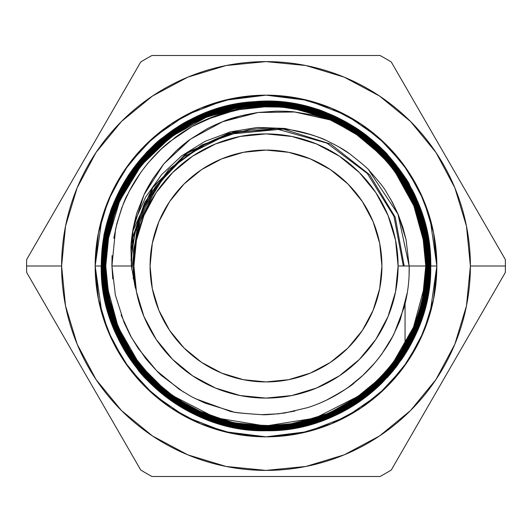 <?xml version="1.0" encoding="UTF-8"?>
<svg xmlns="http://www.w3.org/2000/svg" width="532" height="532" viewBox="0 0 532 532"><rect width="100%" height="100%" fill="white"/><g stroke="black" fill="none" stroke-linecap="round" stroke-linejoin="round"><path stroke-width="0.8" d="M381.923 266A115.923 115.923 0 0 1 266 381.923A115.923 115.923 0 0 1 150.077 266L152.305 243.383L158.902 221.638L169.608 201.595L184.025 184.025L201.595 169.608L221.638 158.902L243.383 152.305L266 150.077L288.617 152.305L310.362 158.902L330.405 169.608L347.975 184.025L362.392 201.595L373.098 221.638L379.695 243.383L381.923 266L379.695 288.617L373.098 310.362L362.392 330.405L347.975 347.975L330.405 362.392L310.362 373.098L288.617 379.695L266 381.923L243.383 379.695L221.638 373.098L201.595 362.392L184.025 347.975L169.608 330.405L158.902 310.362L152.305 288.617L150.077 266A115.923 115.923 0 0 1 266 150.077A115.923 115.923 0 0 1 381.923 266A115.923 115.923 0 0 1 266 381.923A115.923 115.923 0 0 1 150.077 266A115.923 115.923 0 0 1 266 150.077A115.923 115.923 0 0 1 381.923 266M396.44 165.386L410.199 186.34C415.951 197.359 419.721 205.784 421.497 211.61C427.635 229.219 430.714 247.353 430.734 266L436.839 266L430.002 313.833L419.562 340.859L402.671 368.503L378.332 394.711L346.392 416.742L308.055 431.578L266 436.839L223.945 431.578L185.608 416.742L153.668 394.711L129.329 368.503L112.438 340.859L101.998 313.833L95.162 266L101.266 266L103.906 236.6C103.321 236.075 105.935 226.592 111.753 208.152C113.216 203.769 116.262 197.053 120.904 187.995L132.721 169.176C146.18 152.352 156.361 141.698 163.277 137.216L191.094 119.281A164.734 164.734 0 0 1 253.977 101.705L281.115 101.958L307.848 106.666C325.444 111.308 341.837 118.649 357.012 128.691C359.346 129.974 364.719 134.031 373.138 140.86L387.715 154.985C399.293 168.518 407.086 179.523 411.096 187.989C415.465 194.805 420.347 207.407 425.753 225.794L430.734 266C430.727 251.935 428.958 238.09 425.42 224.477L418.804 204.448C418.81 203.603 415.785 197.286 409.733 185.508C409.746 182.988 401.401 171.743 384.709 151.78C382.495 149.186 377.341 144.471 369.255 137.642L352.058 125.532C332.892 115.098 320.144 109.373 313.813 108.355C305.794 105.25 291.988 102.929 272.384 101.386L256.284 101.552M69.453 185.442L26.686 259.51A239.4 239.4 0 0 0 26.6 266L61.606 266A204.394 204.394 0 0 1 266 61.606A204.394 204.394 0 0 1 470.394 266L505.4 266A239.4 239.4 0 0 0 505.314 259.51L391.279 61.998A239.4 239.4 0 0 0 380.034 55.501L151.966 55.501A239.4 239.4 0 0 0 140.721 61.998L97.961 136.066M209.063 55.501L151.966 55.501A239.4 239.4 0 0 0 140.721 61.998L26.686 259.51A239.4 239.4 0 0 0 26.686 272.49L55.195 321.873L26.686 272.49A239.4 239.4 0 0 1 26.6 266L61.606 266A204.394 204.394 0 0 0 266 470.394A204.394 204.394 0 0 0 470.394 266L466.471 226.127L454.84 187.783L435.947 152.445L410.531 121.469L379.555 96.053L344.217 77.16L305.873 65.529L266 61.606L226.127 65.529L187.783 77.16L152.445 96.053L121.469 121.469L96.053 152.445L77.16 187.783L65.529 226.127L61.606 266L65.529 305.873L77.16 344.217L96.053 379.555L121.469 410.531L152.445 435.947L187.783 454.84L226.127 466.471L266 470.394L305.873 466.471L344.217 454.84L379.555 435.947L410.531 410.531L435.947 379.555L454.84 344.217L466.471 305.873L470.394 266L505.4 266A239.4 239.4 0 0 0 505.314 259.51L462.547 185.442M134.124 278.974L133.472 266L133.871 255.626L133.499 268.52L134.064 278.329L135.361 288.125L133.472 266L134.124 278.974L133.472 266L133.904 266A132.096 132.096 0 0 1 266 133.904A132.096 132.096 0 0 1 398.096 266L409.168 266L406.096 239.786L398.262 214.635L392.609 202.679L385.913 191.374C384.536 188.454 379.037 181.578 369.414 170.765C368.776 169.296 362.119 163.597 349.451 153.668C345.055 150.23 337.414 145.854 326.508 140.554C322.997 138.526 314.711 135.693 301.657 132.049C295.147 130.293 286.422 129.063 275.483 128.372C269.95 127.84 261.199 128.298 249.235 129.735L223.62 136.119C217.448 138.081 209.488 141.805 199.746 147.284L178.506 162.832C173.233 167.294 167.267 173.778 160.617 182.277L146.932 204.714C143.793 210.785 140.767 219.064 137.855 229.551L133.871 255.626L133.472 266L135.361 288.125L131.404 266L111.926 266L115.358 295.021L124.156 322.698L130.546 335.892L138.14 348.354L156.667 370.764L179.224 389.271L191.68 396.772L204.906 403.083L232.703 411.642C232.697 412.4 242.386 413.411 261.771 414.661C264.264 415.027 271.992 414.461 284.953 412.958L307.735 407.605C322.725 402.777 336.557 395.781 349.211 386.604L362.738 375.499L374.801 362.904C383.572 352.144 389.996 342.409 394.072 333.69L404.074 307.536C407.805 293.89 409.5 280.045 409.168 266L409.088 275.436M390.495 198.842L398.262 214.635L402.777 227.078L406.096 239.786L409.168 266L398.096 266L395.555 240.231L388.041 215.447L375.831 192.611L359.406 172.594L339.389 156.169L316.553 143.959L291.769 136.445L266 133.904L240.231 136.445L215.447 143.959L192.611 156.169L172.594 172.594L156.169 192.611L143.959 215.447L136.445 240.231L133.904 266L133.472 266L133.904 266L136.445 291.769L143.959 316.553L156.169 339.389L172.594 359.406L192.611 375.831L215.447 388.041L240.231 395.555L266 398.096L291.769 395.555L316.553 388.041L339.389 375.831L359.406 359.406L375.831 339.389L388.041 316.553L395.555 291.769L398.096 266A132.096 132.096 0 0 1 266 398.096A132.096 132.096 0 0 1 133.904 266A132.096 132.096 0 0 1 266 133.904A132.096 132.096 0 0 1 398.096 266L409.168 266L397.983 214.163L368.676 170.007M405.052 353.374L405.052 354.332A164.734 164.734 0 0 1 401.281 360.011A164.734 164.734 0 0 0 405.052 354.332C413.564 340.819 419.941 326.708 424.184 311.991C428.559 296.869 430.74 281.534 430.734 266L429.244 243.882C428.785 239.24 427.316 232.058 424.842 222.336C420.972 209.907 418.544 202.945 417.567 201.455L407.572 181.764C406.042 178.001 399.479 169.143 387.901 155.191C387.509 153.588 379.323 146.227 363.336 133.1C358.202 129.017 349.923 124.009 338.505 118.077C332.66 114.939 323.682 111.474 311.566 107.69L283.044 102.151C271.5 101.12 261.81 100.974 253.977 101.705C241.555 102.836 231.387 104.558 223.48 106.872C208.391 111.514 198.808 115.065 194.732 117.532C181.957 124.142 173.159 129.442 168.325 133.439C153.07 146.027 145.435 152.844 145.429 153.901C133.778 167.7 127.534 175.839 126.689 178.313L119.141 191.68L112.824 205.798L104.332 235.304L102.184 250.532L101.472 266C101.14 266.592 101.592 273.574 102.829 286.947L106.852 307.602L113.516 327.652C113.722 328.962 116.754 335.26 122.619 346.545C127.022 354.631 133.053 363.283 140.721 372.506C146.047 379.057 153.582 386.352 163.317 394.398C170.333 400.41 180.727 406.953 194.513 414.016L211.483 421.051L229.285 426.192L265.754 430.315L284.248 429.277L302.369 426.205L328.683 417.826L341.271 411.981L353.235 405.151C357.95 402.538 365.304 397.005 375.299 388.546C380.028 384.656 386.352 377.966 394.285 368.47L409.627 345.507C415.432 334.375 419.196 325.963 420.905 320.277C424.935 307.622 427.229 298.705 427.788 293.538L430.149 266L426.963 233.96L423.046 218.386L417.647 203.297L402.438 174.882L392.889 162.021L382.102 150.11L357.218 129.688L343.466 121.449L328.862 114.54L298.153 105.223L282.246 102.862L266.093 102.071L236.92 104.691C236.308 104.119 226.832 106.739 208.491 112.538C204.108 114.008 197.439 117.04 188.488 121.629L169.761 133.399C152.923 146.905 142.337 157.026 138.007 163.77L122.659 186.759C116.92 197.778 113.183 206.137 111.454 211.849C105.349 229.385 102.29 247.433 102.284 266L104.937 236.833C104.325 236.381 106.932 226.905 112.757 208.411C114.18 204.108 117.206 197.439 121.828 188.408L133.585 169.668C146.819 153.09 156.933 142.503 163.929 137.908L186.898 122.56C197.791 116.86 206.15 113.117 211.975 111.334C229.498 105.223 247.54 102.151 266.106 102.124L284.547 103.161L302.608 106.234L337.308 118.383L360.955 132.328L371.868 140.78L382.076 150.164L402.398 174.922L410.711 188.78L417.593 203.324L426.917 234.007L429.297 249.993L430.095 266L427.469 295.373C428.08 295.799 425.474 305.248 419.655 323.729C418.232 328.038 415.186 334.754 410.518 343.872L398.734 362.625C385.554 379.17 375.379 389.796 368.224 394.518L345.328 409.813C334.375 415.545 325.943 419.316 320.031 421.125C302.455 427.236 284.361 430.302 265.754 430.315L247.407 429.271L229.285 426.192L194.513 414.016L178.426 405.118L163.317 394.398L137.369 368.443L121.974 345.401C116.269 334.482 112.518 326.103 110.729 320.264C104.598 302.701 101.512 284.613 101.472 266L104.332 235.304L112.824 205.798L119.141 191.68L126.689 178.313C127.48 175.912 133.725 167.773 145.429 153.901C145.376 152.91 153.003 146.087 168.325 133.439C173.106 129.476 181.911 124.169 194.732 117.532C198.768 115.085 208.351 111.534 223.48 106.872C231.34 104.565 241.508 102.842 253.977 101.705A164.734 164.734 0 0 1 290.598 103.108A164.734 164.734 0 0 0 191.101 119.274L178.306 126.543C173.731 129.057 166.356 134.616 156.175 143.214C151.554 147.005 145.223 153.708 137.176 163.317L121.795 186.36C116.023 197.412 112.259 205.824 110.503 211.61C104.472 228.627 101.393 246.755 101.266 266L95.162 266L101.998 218.167L112.438 191.141L129.329 163.497L153.668 137.289L185.608 115.258L223.945 100.422L266 95.162L308.055 100.422L346.392 115.258L378.332 137.289L402.671 163.497L419.562 191.141L430.002 218.167L436.839 266A170.838 170.838 0 0 1 266 436.839A170.838 170.838 0 0 1 95.162 266L98.447 232.67L108.169 200.624L123.956 171.085L145.196 145.196L171.085 123.956L200.624 108.169L232.67 98.447L266 95.162L299.33 98.447L331.376 108.169L360.915 123.956L386.804 145.196L408.044 171.085L423.831 200.624L433.553 232.67L436.839 266L433.553 299.33L423.831 331.376L408.044 360.915L386.804 386.804L360.915 408.044L331.376 423.831L299.33 433.553L266 436.839L232.67 433.553L200.624 423.831L171.085 408.044L145.196 386.804L123.956 360.915L108.169 331.376L98.447 299.33L95.162 266L101.266 266A164.734 164.734 0 0 1 191.101 119.274C181.399 123.59 169.096 132.189 154.194 145.07C169.023 132.242 181.326 123.643 191.101 119.274L210.426 110.922L201.309 114.5M227.736 105.768L221.465 107.398M410.199 186.34A164.734 164.734 0 0 1 411.096 187.989A164.734 164.734 0 0 0 409.733 185.508C415.153 195.889 418.179 202.207 418.804 204.448L425.42 224.477A164.734 164.734 0 0 0 420.493 208.81A164.734 164.734 0 0 1 425.42 224.477L429.304 244.348M407.692 181.971A164.734 164.734 0 0 0 405.364 178.16M396.28 165.179A164.734 164.734 0 0 0 384.709 151.78L398.348 167.906C401.221 171.55 405.018 177.415 409.733 185.508M376.576 143.886A164.734 164.734 0 0 0 365.604 134.782A164.734 164.734 0 0 1 376.576 143.886M357.012 128.691A164.734 164.734 0 0 0 336.849 117.273A164.734 164.734 0 0 1 357.012 128.691M251.417 101.911C260.268 101.253 267.257 101.073 272.384 101.386C291.902 102.915 305.714 105.236 313.813 108.355A164.734 164.734 0 0 0 303.127 105.502A164.734 164.734 0 0 1 313.813 108.355C322.997 111.334 329.534 113.775 333.424 115.69L352.058 125.532C355.994 127.766 361.727 131.803 369.255 137.642C377.328 144.458 382.481 149.173 384.709 151.78A164.734 164.734 0 0 1 394.824 163.324L395.901 164.687M341.624 119.647L353.7 126.55C358.229 129.03 365.604 134.583 375.805 143.201C380.42 146.978 386.757 153.688 394.824 163.324M329.102 113.828L335.007 116.415M335.313 116.555L341.231 119.441M266.685 101.266L267.077 101.266M267.204 101.266L280.949 101.945M283.011 102.144L290.312 103.068M290.898 103.155L295.094 103.853M256.65 101.526L266.06 101.266L247.387 102.317M233.395 104.525L238.921 103.501M240.896 109.02L268.607 106.433A159.587 159.587 0 0 1 330.492 120.026C350.847 130.593 361.414 136.797 362.192 138.619C377.042 149.844 389.564 163.244 399.765 178.825L410.97 199.041C412.307 201.182 415.02 208.345 419.09 220.521C423.499 235.357 425.72 250.519 425.746 266L422.76 235.111L419.023 220.108L413.869 205.552L399.352 178.1L390.235 165.645L379.921 154.087L356.127 134.204L342.967 126.124L328.962 119.301L299.503 109.944L284.208 107.444L268.607 106.433C268.327 105.941 260.062 106.633 243.809 108.515L219.683 114.42C203.743 119.7 189.06 127.268 175.613 137.136L161.189 149.126L148.395 162.626C139.524 173.472 132.714 183.886 127.966 193.861C124.82 198.589 120.698 210.28 115.59 228.94L111.926 266L112.046 255.606M212.94 417.015L196.361 410.139C185.07 404.313 177.369 399.765 173.246 396.5L152.644 379.097L142.144 367.506L132.774 354.877L117.971 327.207L112.691 312.457L108.847 297.135L105.768 266L108.395 237.272C107.797 236.873 110.337 227.663 116.009 209.641C117.392 205.452 120.378 198.875 124.967 189.911L136.411 171.703C149.312 155.517 159.241 145.13 166.203 140.548L188.567 125.612C199.254 120.019 207.48 116.342 213.239 114.58C230.389 108.608 248.045 105.615 266.213 105.602L284.095 106.613L301.897 109.639L335.725 121.482L351.526 130.214L366.196 140.628L391.585 166.017L406.548 188.408C412.167 199.141 415.844 207.354 417.58 213.039C423.565 230.183 426.578 247.839 426.617 266L423.565 234.718L419.741 219.47L414.401 204.561L399.612 176.91L390.195 164.222L379.602 152.531L355.349 132.628L341.777 124.488L327.579 117.778L297.468 108.634L281.88 106.32L266.226 105.549L237.498 108.122C236.807 107.597 227.59 110.137 209.854 115.743C205.498 117.2 198.928 120.185 190.13 124.701L171.883 136.159C155.271 149.479 144.884 159.414 140.714 165.951L125.785 188.301C120.092 199.214 116.408 207.447 114.732 213.006C108.761 230.17 105.775 247.832 105.768 266L108.847 297.135L112.691 312.457L117.971 327.207L132.774 354.877L142.144 367.506L152.644 379.097L176.95 399.053L190.383 407.1L204.534 413.796L234.625 422.94L250.093 425.241L265.794 426.019L294.402 423.452C295.047 423.991 304.264 421.45 322.06 415.825C326.369 414.381 332.912 411.409 341.677 406.913L359.851 395.495C376.437 382.189 386.797 372.287 390.927 365.797L405.903 343.366C411.515 332.593 415.166 324.427 416.855 318.861C422.814 301.744 425.793 284.121 425.799 266C426.125 266.532 425.693 273.328 424.509 286.396M212.753 417.873L196.055 410.957C184.624 405.065 176.863 400.483 172.754 397.218L152.092 379.775L141.452 368.044L132.082 355.416L117.173 327.552L111.86 312.723L108.029 297.468L104.897 266L107.511 237.272C106.912 236.833 109.472 227.516 115.198 209.335C116.601 205.099 119.58 198.536 124.129 189.638L135.72 171.171C148.681 154.918 158.649 144.498 165.612 139.909L188.148 124.847C198.888 119.228 207.141 115.537 212.906 113.775C230.15 107.763 247.912 104.751 266.18 104.731L284.268 105.755L302.023 108.774L336.184 120.737L359.459 134.47L370.252 142.835L380.24 152.019L400.257 176.411L408.436 190.057L415.179 204.321L424.376 234.605L426.704 250.259L427.542 266L424.423 234.572L420.553 219.151L415.233 204.301L400.29 176.365L390.867 163.663L380.28 151.979L355.762 131.856L342.236 123.75L327.945 116.987L297.627 107.783L282.027 105.462L266.153 104.678L237.372 107.265C236.753 106.706 227.443 109.279 209.435 114.972C205.113 116.422 198.536 119.407 189.705 123.936L171.357 135.46C154.679 148.847 144.239 158.822 140.056 165.392L124.94 188.022C119.294 198.862 115.617 207.088 113.915 212.707C107.91 229.964 104.904 247.732 104.897 266L108.029 297.468L111.86 312.723L117.173 327.552L132.082 355.416L141.452 368.044L152.092 379.775L176.451 399.765L189.977 407.871L204.335 414.661L234.419 423.785L250.1 426.112L265.887 426.89L294.535 424.31C295.16 424.862 304.45 422.302 322.405 416.623C326.728 415.173 333.271 412.2 342.043 407.705L360.45 396.134C376.975 382.887 387.369 372.945 391.625 366.315L406.641 343.825C412.307 332.959 415.984 324.733 417.68 319.14C423.665 301.93 426.664 284.214 426.671 266C427.003 266.452 426.564 273.315 425.361 286.595M212.328 418.644L195.643 411.721C184.165 405.803 176.338 401.188 172.168 397.87L151.447 380.36L140.794 368.609L131.291 355.788L116.382 327.912L111.008 312.902L107.145 297.488L104.026 266L106.666 237.039C106.054 236.64 108.634 227.297 114.393 209.003C115.79 204.767 118.796 198.15 123.411 189.139L134.968 170.725C148.095 154.273 158.117 143.78 165.053 139.244L187.776 124.062C198.522 118.437 206.795 114.739 212.581 112.964C229.917 106.919 247.766 103.886 266.126 103.86L284.288 104.884L302.276 107.943L336.477 119.913L359.978 133.771L370.718 142.091L380.779 151.327L400.962 175.899L409.128 189.505L415.977 203.962L425.201 234.286L427.555 250.06L428.413 266L425.254 234.286L421.391 218.918L416.024 203.929L401.015 175.879L391.559 163.131L380.806 151.281L356.294 131.165L342.621 122.972L328.178 116.142L297.847 106.939L282.013 104.585L266.146 103.806L237.225 106.407C236.567 105.855 227.217 108.435 209.176 114.141C204.8 115.604 198.19 118.609 189.352 123.138L170.805 134.789C154.107 148.175 143.627 158.204 139.351 164.873L124.242 187.497C118.503 198.496 114.786 206.802 113.09 212.434C107.052 229.784 104.033 247.639 104.026 266L107.145 297.488L111.008 312.902L116.382 327.912L131.291 355.788L140.794 368.609L151.447 380.36L175.932 400.463L189.592 408.649L203.882 415.412L234.286 424.642L249.96 426.977L265.747 427.755L294.728 425.161C295.433 425.693 304.723 423.133 322.592 417.48C326.987 416.017 333.624 413.005 342.502 408.45L360.869 396.912C377.64 383.452 388.114 373.437 392.297 366.867L407.366 344.317C413.098 333.331 416.809 325.032 418.498 319.433C424.516 302.129 427.535 284.314 427.542 266C427.874 266.452 427.435 273.355 426.225 286.715M191.161 410.458L179.324 403.695C174.862 401.254 167.573 395.768 157.459 387.243C152.93 383.539 146.679 376.922 138.692 367.393L123.484 344.643C117.798 333.77 114.074 325.458 112.319 319.712C108.342 307.277 106.061 298.445 105.469 293.218L103.208 266C100.874 179.231 179.284 100.648 266.253 102.995C353.461 101.286 431.013 178.553 429.224 266L426.611 295.233C427.223 295.639 424.629 305.042 418.837 323.443C417.427 327.712 414.388 334.402 409.726 343.512L398.076 362.059C384.869 378.611 374.761 389.191 367.738 393.8L344.862 409.081C334.016 414.747 325.67 418.484 319.825 420.273C302.349 426.365 284.361 429.424 265.847 429.444L284.081 428.426L302.236 425.341L328.35 417.022L340.799 411.249L352.816 404.387C357.491 401.793 364.786 396.3 374.714 387.908C379.409 384.044 385.713 377.374 393.627 367.905L408.849 345.115C414.641 334.01 418.391 325.631 420.087 319.978C424.084 307.416 426.365 298.565 426.923 293.438L429.277 266L426.145 234.286L422.235 218.699L416.829 203.61L401.793 175.48L392.21 162.559L381.497 150.736L356.766 130.44L343.04 122.207L328.636 115.391L297.967 106.074L282.193 103.727L266.253 102.935L237.046 105.555C236.348 105.017 226.978 107.597 208.936 113.303C204.514 114.779 197.831 117.811 188.88 122.407L170.373 134.031C153.455 147.603 142.895 157.698 138.686 164.308L123.471 187.091C117.712 198.13 113.981 206.476 112.272 212.135C106.2 229.578 103.161 247.533 103.155 266L105.821 236.826C105.216 236.414 107.797 227.051 113.562 208.73C114.972 204.461 118.004 197.784 122.653 188.7L134.317 170.147C147.397 153.735 157.492 143.181 164.594 138.493L187.297 123.331C198.17 117.639 206.536 113.901 212.408 112.106C229.837 106.041 247.786 103.002 266.253 102.995L284.434 104.026L302.442 107.085L336.909 119.155L352.889 127.993L367.865 138.619L393.613 164.381L408.869 187.211C414.541 198.064 418.265 206.376 420.041 212.168L428.533 251.104M107.078 245.405C105.868 258.732 105.429 265.601 105.768 266L106.6 281.621L108.9 297.115L118.024 327.187L124.714 341.325L132.807 354.837L152.684 379.057L164.302 389.597L176.983 399L204.547 413.75L219.397 419.063L234.639 422.887L265.781 425.959L247.879 424.948L230.263 421.949L196.388 410.086L180.747 401.441L166.05 391.013L140.774 365.737L125.785 343.293C120.225 332.673 116.575 324.52 114.832 318.834C108.861 301.73 105.861 284.121 105.821 266C103.474 180.494 180.873 103.288 266.213 105.602C351.798 103.86 428.493 179.869 426.617 266L424.057 294.681C424.662 295.094 422.102 304.377 416.39 322.538C414.993 326.741 412.021 333.298 407.465 342.202L395.981 360.503C382.947 376.836 373.005 387.243 366.162 391.718L343.606 406.787C332.939 412.367 324.739 416.037 319.014 417.793C301.817 423.791 284.115 426.804 265.9 426.83L247.832 425.819L230.037 422.794L196.062 410.897L172.794 397.178L162.127 388.919L152.119 379.722L132.136 355.389L124.016 341.87L117.226 327.526L108.082 297.454L105.735 281.774L104.95 266L105.735 281.774L108.082 297.454L117.226 327.526L124.016 341.87L132.136 355.389L152.119 379.722L163.863 390.362L176.491 399.718L204.348 414.608L219.184 419.914L234.432 423.731L265.9 426.83L281.594 426.059L297.188 423.751L327.406 414.588L341.624 407.864L355.223 399.718L379.549 379.748L390.149 368.051L399.599 355.303L414.401 327.579L419.735 312.643L423.558 297.328L426.671 266L423.565 234.718L419.741 219.47L414.401 204.561L399.612 176.91L390.195 164.222L379.602 152.531L359.067 135.188C354.944 131.909 347.177 127.328 335.759 121.436L319.213 114.58M318.628 417.008C301.518 422.967 283.902 425.946 265.781 425.959L281.548 425.194L297.029 422.9L327.074 413.79L341.258 407.073L354.671 399.04L378.977 379.09L389.477 367.499L398.807 354.917L413.617 327.193L418.877 312.47L422.694 297.195L425.746 266L423.199 294.529C423.798 294.961 421.258 304.184 415.585 322.206C414.195 326.402 411.236 332.919 406.714 341.77L395.216 360.064C382.382 376.171 372.486 386.518 365.544 391.1L343.226 406.009C332.567 411.582 324.367 415.253 318.628 417.008M105.768 266L108.894 234.625L112.698 219.423L117.991 204.614L132.827 176.843L142.17 164.242L152.79 152.524L177.05 132.628L190.556 124.528L204.853 117.772L234.851 108.688L250.506 106.367L266.213 105.602L297.461 108.688L312.783 112.538L327.546 117.818L355.316 132.674L367.938 142.037L379.555 152.564L399.559 176.93L407.618 190.37L414.348 204.581L423.512 234.705L425.826 250.213L426.617 266L409.168 266L425.746 266L424.064 243.011C423.625 238.549 421.969 231.054 419.09 220.521C415.878 210.506 413.171 203.35 410.97 199.041L399.765 178.825C398.355 176.139 393.727 170.054 385.88 160.571L369.381 144.378C362.106 138.38 355.928 133.858 350.854 130.819L330.492 120.026C326.841 118.623 320.942 116.927 312.789 114.945L294.608 111.959C291.157 111.461 285.072 111.195 276.354 111.148L258.133 112.491L240.078 116.009L222.722 121.648C214.576 125.053 209.043 127.633 206.123 129.389L190.562 139.111C187.084 141.465 182.37 145.303 176.425 150.636L163.756 163.942L152.923 178.666L144.072 194.659L137.349 211.763C136.864 212.328 135.401 218.233 132.947 229.472L130.932 247.732L131.404 266L130.932 247.732C130.965 243.749 131.637 237.658 132.947 229.472C135.254 218.752 136.724 212.847 137.349 211.763L144.072 194.659C145.688 190.941 148.634 185.608 152.923 178.666L163.756 163.942L176.425 150.636L190.562 139.111L206.123 129.389C208.138 128.072 213.671 125.492 222.722 121.648C230.855 118.044 242.659 114.985 258.133 112.491L276.354 111.148C285.032 111.188 291.117 111.461 294.608 111.959L312.789 114.945C320.936 116.927 326.834 118.616 330.492 120.026A159.587 159.587 0 0 0 268.607 106.433A159.587 159.587 0 0 1 330.492 120.026C387.609 144.425 426.165 204.075 425.746 266L425.035 250.532L422.76 235.111L413.869 205.552L407.273 191.453L399.352 178.1M106.194 245.452C105.004 258.605 104.571 265.455 104.897 266L104.95 266C103.055 180.035 179.636 102.457 266.18 104.731C352.716 102.516 429.224 180.035 427.482 266L424.895 294.961C425.494 295.36 422.933 304.65 417.214 322.811C415.818 327.04 412.805 333.67 408.184 342.701L396.633 361.082C383.645 377.374 373.637 387.841 366.595 392.483L344.064 407.532C333.285 413.171 324.992 416.882 319.173 418.664C301.877 424.676 284.075 427.688 265.761 427.701L247.732 426.684L229.831 423.638L195.683 411.682L179.789 402.897L164.967 392.37L139.404 366.801L124.289 344.184C118.643 333.398 114.945 325.138 113.19 319.4L104.757 280.643M105.349 245.186C104.126 258.652 103.687 265.588 104.026 266L104.877 281.874L107.205 297.501L116.442 327.905L123.211 342.202L131.338 355.768L151.5 380.333L163.204 390.947L175.952 400.41L203.922 415.372L218.818 420.706L234.293 424.589L265.761 427.701L281.641 426.93L297.395 424.596L327.639 415.432L342.069 408.616L355.662 400.47L380.154 380.373L390.834 368.59L400.25 355.895L415.219 327.872L420.546 312.969L424.383 297.634L427.542 266L424.423 234.572L420.553 219.151L415.233 204.301L400.29 176.365L390.867 163.663L380.28 151.979L359.486 134.423C355.343 131.131 347.582 126.556 336.211 120.684L319.439 113.735M104.472 245.172C103.261 258.559 102.822 265.501 103.155 266L106.307 297.74L110.197 313.235L115.557 328.197L130.639 356.38L140.122 369.161L150.809 380.952L175.513 401.228L189.146 409.401L203.59 416.237L234.107 425.5L249.86 427.841L265.894 428.626L294.854 426.019C295.46 426.591 304.856 423.997 323.044 418.238C327.399 416.782 334.016 413.776 342.901 409.221L361.441 397.57C378.199 384.124 388.712 374.076 392.968 367.419L408.204 344.596C413.896 333.677 417.6 325.391 419.316 319.725C425.374 302.322 428.4 284.421 428.413 266C428.739 266.539 428.3 273.448 427.103 286.721M103.999 281.874L103.208 266L103.999 281.874L106.353 297.694L103.999 281.874M115.61 328.178L106.353 297.694L115.61 328.178L122.42 342.575L115.61 328.178M130.679 356.34L122.42 342.575L130.679 356.34L150.835 380.905L130.679 356.34M160.937 390.189L150.835 380.905L162.706 391.658L175.547 401.181L203.583 416.17L218.692 421.577L234.127 425.447L265.867 428.573L247.586 427.542L229.684 424.496L195.251 412.44L171.796 398.601L160.937 390.189M319.566 419.442C302.183 425.507 284.281 428.546 265.867 428.573L281.814 427.788L297.528 425.46L328.111 416.184L342.482 409.381L356.134 401.201L380.826 380.932L391.492 369.155L401.015 356.314L416.024 328.197L421.384 313.202L425.268 297.634L428.353 266L425.78 294.941C426.385 295.386 423.798 304.783 418.026 323.13C416.609 327.393 413.61 334.01 409.028 342.974L397.344 361.58C384.25 377.999 374.215 388.5 367.233 393.088L344.477 408.297C333.664 413.956 325.358 417.673 319.566 419.442M211.836 420.313L194.945 413.317C183.294 407.312 175.374 402.638 171.198 399.313L150.27 381.644L139.437 369.7L129.888 356.826L114.786 328.603L109.353 313.448L105.462 297.947L102.284 266L105.462 297.947L109.353 313.448L114.786 328.603L129.888 356.826L139.437 369.7L150.27 381.644L174.968 401.906L188.793 410.199L203.304 417.055L233.907 426.345L249.854 428.712L265.82 429.497L295.034 426.87C295.712 427.422 305.115 424.829 323.25 419.096C327.672 417.613 334.349 414.581 343.28 409.999L361.94 398.282C378.804 384.756 389.384 374.641 393.673 367.938L408.889 345.162C414.681 334.056 418.431 325.664 420.14 319.998C426.225 302.509 429.271 284.507 429.277 266L427.542 266L428.353 266L427.555 250.06L425.201 234.286L415.977 203.962L409.128 189.505L400.962 175.899L380.779 151.327L368.975 140.641L356.247 131.205L328.151 116.189L313.215 110.849L297.834 106.992L266.126 103.86L250.306 104.638L234.546 106.972L204.122 116.195L189.778 122.972L176.052 131.198L151.554 151.307L140.84 163.125L131.338 175.946L116.402 203.896L111.022 218.965L107.171 234.366L104.079 266C102.051 178.885 179.59 102.084 266.126 103.86C352.716 101.399 430.441 179.71 428.353 266L426.085 238.742C425.494 233.568 423.226 224.803 419.276 212.448C417.534 206.729 413.81 198.403 408.091 187.483L392.988 164.9C385.002 155.364 378.731 148.741 374.189 145.03C364.187 136.591 356.952 131.151 352.483 128.697L340.586 121.901M103.607 245.086C102.39 258.505 101.951 265.475 102.284 266L102.344 266C102.004 266.452 102.457 273.448 103.713 286.994L107.723 307.483L114.327 327.34C114.506 328.596 117.552 334.901 123.457 346.259C127.806 354.232 133.778 362.791 141.372 371.928C146.652 378.438 154.18 385.727 163.956 393.793C170.858 399.725 181.199 406.215 194.971 413.271L171.251 399.279L160.431 390.9L150.31 381.604L129.948 356.812L121.722 343.113L114.826 328.557L105.516 297.96L103.148 282.1L102.344 266C100.468 178.247 178.233 100.289 266.106 102.124C353.886 100.003 432.051 178.659 430.095 266L430.149 266C430.481 266.539 430.042 273.521 428.825 286.961M229.425 425.327L194.971 413.271L211.876 420.267L229.425 425.327L265.847 429.444L247.58 428.413L229.425 425.327M320.104 112.126L336.949 119.115C348.487 125.067 356.36 129.715 360.563 133.053L381.497 150.736L392.21 162.559L401.793 175.48L416.829 203.61L422.235 218.699L426.145 234.286L429.277 266L430.095 266C432.29 353.541 353.64 432.556 265.754 430.315C177.721 432.07 99.71 354.026 101.472 266L104.578 297.973L108.521 313.707L113.954 328.876L129.143 357.271L138.779 370.265L149.572 382.176L174.529 402.664L188.335 410.937L202.858 417.813L233.781 427.209L249.668 429.57L265.774 430.368L295.18 427.728C295.858 428.28 305.321 425.673 323.562 419.908C327.998 418.425 334.728 415.366 343.745 410.744L362.398 399.02C379.442 385.348 390.089 375.173 394.332 368.503L409.7 345.487C415.479 334.409 419.229 326.01 420.958 320.297C427.076 302.715 430.142 284.613 430.149 266L426.963 233.96L423.046 218.386L417.647 203.297L402.438 174.882L392.889 162.021L382.102 150.11L360.989 132.288C356.792 128.957 348.899 124.302 337.315 118.323L320.237 111.255M125.612 179.949C127.76 176.072 132.102 169.954 138.646 161.595C145.196 153.888 150.376 148.375 154.194 145.07C150.383 148.375 145.203 153.881 138.646 161.595L125.612 179.949C115.311 199.207 110.184 210.127 110.237 212.707C104.358 229.984 101.419 247.752 101.413 266L102.962 243.363C103.427 238.675 104.964 231.32 107.557 221.312C111.188 209.721 113.722 202.626 115.151 200.032M101.413 266L104.578 297.973L108.521 313.707L113.954 328.876L129.143 357.271L138.779 370.265L149.572 382.176L170.719 400.037C174.948 403.396 182.868 408.071 194.473 414.056L211.483 421.111M429.098 289.169L430.734 266L427.588 298.046L423.652 313.794L418.199 329.035L403.017 357.457L393.334 370.518L382.515 382.461L357.524 402.97L343.659 411.283L329.108 418.172L298.12 427.575L282.186 429.942L266.08 430.734L236.574 428.087C236.035 428.672 226.572 426.059 208.178 420.253C203.796 418.797 197.04 415.731 187.916 411.056L169.223 399.313C152.325 385.793 141.652 375.599 137.209 368.723A164.734 164.734 0 0 0 220.514 424.33M101.472 266C99.617 182.582 170.333 105.954 253.977 101.705A164.734 164.734 0 0 0 121.828 345.707C116.036 334.621 112.265 326.189 110.51 320.417L102.749 288.058M228.966 426.518A164.734 164.734 0 0 0 234.359 427.668M272.411 430.614A164.734 164.734 0 0 0 282.186 429.942A164.734 164.734 0 0 1 272.411 430.614M284.992 429.637A164.734 164.734 0 0 0 289.82 429.005A164.734 164.734 0 0 1 284.992 429.637M295.127 428.14A164.734 164.734 0 0 0 329.108 418.172A164.734 164.734 0 0 1 295.127 428.14M334.907 415.632A164.734 164.734 0 0 0 343.659 411.283A164.734 164.734 0 0 1 334.907 415.632M346.146 409.926A164.734 164.734 0 0 0 350.382 407.485A164.734 164.734 0 0 1 346.146 409.926M429.391 245.006C430.621 258.419 431.066 265.421 430.734 266C432.576 354.272 354.325 432.523 266.08 430.734C177.974 432.968 99.125 353.753 101.266 266C100.927 266.539 101.379 273.554 102.61 287.041L106.666 307.842L113.296 327.798C113.462 329.035 116.521 335.399 122.48 346.871C126.842 354.884 132.867 363.516 140.554 372.779C145.788 379.256 153.382 386.604 163.344 394.837L186.293 410.172C197.412 415.977 205.864 419.761 211.663 421.517C228.687 427.548 246.821 430.621 266.08 430.734L284.474 429.696L302.642 426.611L320.49 421.464L337.507 414.408C353.807 406.641 368.809 395.988 382.515 382.461A164.734 164.734 0 0 1 354.964 404.646A164.734 164.734 0 0 0 382.515 382.461L393.334 370.518L403.017 357.457L418.199 329.035L423.652 313.794L427.588 298.046L430.734 266L436.839 266L430.734 266C431.073 265.495 430.621 258.466 429.384 244.913L425.367 224.278L418.691 204.162C418.511 202.905 415.465 196.581 409.554 185.189C405.185 177.149 399.146 168.491 391.446 159.221C386.179 152.724 378.624 145.402 368.782 137.263C361.86 131.298 351.433 124.741 337.501 117.592L320.517 110.543L302.741 105.416L266.06 101.266M386.91 377.886A164.734 164.734 0 0 0 393.334 370.518A164.734 164.734 0 0 1 386.91 377.886M395.123 368.304A164.734 164.734 0 0 0 398.116 364.407A164.734 164.734 0 0 1 395.123 368.304M266.08 430.734A164.734 164.734 0 0 1 137.209 368.723L121.828 345.707A164.734 164.734 0 0 1 101.266 266L105.496 229.445M111.9 264.577L111.926 266L131.404 266L135.361 288.125L131.404 266L111.926 266L112.764 278.941M294.555 476.499L151.966 476.499A239.4 239.4 0 0 1 140.721 470.002L126.47 445.317L140.721 470.002A239.4 239.4 0 0 0 151.966 476.499L351.579 476.499M419.788 420.626L391.279 470.002A239.4 239.4 0 0 1 380.034 476.499A239.4 239.4 0 0 0 391.279 470.002L505.314 272.49A239.4 239.4 0 0 0 505.4 266A239.4 239.4 0 0 1 505.314 272.49A239.4 239.4 0 0 0 505.314 259.51L476.805 210.127M391.432 62.257L419.728 111.274L391.279 61.998A239.4 239.4 0 0 0 380.034 55.501L323.11 55.501M140.588 469.776L126.47 445.317M55.195 321.873L69.453 346.558M323.11 476.499L380.034 476.499A239.4 239.4 0 0 0 391.279 470.002M112.212 420.626L140.721 470.002A239.4 239.4 0 0 0 151.966 476.499L180.268 476.499M133.871 255.626L137.855 229.551C140.754 219.091 143.78 210.812 146.932 204.714L160.617 182.277C167.248 173.798 173.213 167.314 178.506 162.832L199.746 147.284C209.462 141.811 217.422 138.087 223.62 136.119L249.235 129.735C261.165 128.298 269.917 127.84 275.483 128.372C292.979 129.116 309.983 133.173 326.508 140.554M338.319 146.586L349.451 153.668C362.066 163.543 368.723 169.243 369.414 170.765M407.386 292.274L400.616 318.409C400.536 319.552 397.85 325.631 392.556 336.643L382.016 353.667C373.943 364.806 364.786 374.435 354.538 382.548C352.443 385.188 343.027 391.087 326.276 400.244L320.783 402.731M294.781 411.116L278.362 413.816L261.771 414.661C242.206 413.45 231.167 412.147 228.654 410.757L195.031 398.521M183.567 392.071L162.779 376.53C161.415 375.951 155.67 369.9 145.535 358.368L131.564 337.727L121.103 314.957M113.808 238.283L116.84 223.726L121.03 210.153C121.728 207.467 124.574 200.976 129.582 190.695L140.794 172.441C150.636 159.188 160.351 148.874 169.947 141.499L192.019 126.583L216.291 115.584M299.503 109.944L314.425 113.895L328.962 119.301M356.127 134.204L368.457 143.527L379.921 154.087M420.586 306.618L414.135 326.083M414.155 326.03C414.002 327.207 411.043 333.358 405.278 344.497C401.062 352.257 395.196 360.676 387.682 369.733C382.674 375.944 375.313 383.08 365.584 391.133L343.246 406.056C332.573 411.642 324.374 415.312 318.655 417.055C306.538 420.925 297.867 423.159 292.64 423.758L265.794 426.019M264.497 426.012L247.872 425.002L230.25 422.002M110.995 225.249L117.472 205.738M117.452 205.791C117.579 204.654 120.565 198.449 126.41 187.178C130.613 179.444 136.471 171.051 143.986 161.987C148.993 155.763 156.395 148.601 166.177 140.501L188.541 125.565C199.247 119.959 207.48 116.282 213.232 114.52C225.349 110.656 234.027 108.415 239.274 107.81L266.226 105.549M267.563 105.555L284.115 106.56L301.903 109.585M421.45 306.758L414.913 326.468M414.681 327.047L406.016 344.942C401.786 352.743 395.888 361.201 388.32 370.325C383.286 376.563 375.911 383.712 366.182 391.771L343.625 406.84C332.939 412.426 324.739 416.097 319.02 417.853C306.738 421.776 297.987 424.031 292.753 424.622L265.887 426.89M264.51 426.883L247.839 425.873L230.017 422.84M110.144 225.083L116.661 205.425M116.907 204.813L125.572 186.892C129.828 179.051 135.746 170.559 143.327 161.415C148.388 155.145 155.796 147.969 165.558 139.883L188.122 124.801C198.875 119.175 207.121 115.484 212.86 113.728C225.136 109.805 233.9 107.55 239.147 106.952L266.153 104.678M267.476 104.684L284.274 105.702L302.036 108.721M422.262 307.09L415.765 326.688C415.632 327.845 412.619 334.096 406.734 345.454C402.491 353.255 396.586 361.72 389.012 370.857C383.958 377.135 376.496 384.357 366.628 392.53L344.091 407.579C333.291 413.231 324.992 416.942 319.18 418.717C306.984 422.608 298.239 424.862 292.946 425.474L265.747 427.755M264.424 427.748L247.713 426.737L229.831 423.691M109.299 224.87L115.883 205.033M115.856 205.079C115.989 203.942 118.995 197.705 124.867 186.373C129.123 178.533 135.061 170.021 142.682 160.837C147.75 154.546 155.204 147.331 165.033 139.185C171.676 133.432 181.944 126.982 195.843 119.833L212.581 112.904L230.043 107.876L266.146 103.806M267.663 103.813L284.288 104.824L302.296 107.89L328.178 116.142M423.133 307.203L416.543 327.074M416.31 327.659L407.572 345.733C403.283 353.647 397.311 362.212 389.657 371.436C384.556 377.76 377.102 384.982 367.286 393.115C360.576 398.92 350.289 405.391 336.43 412.519L319.606 419.489L301.99 424.563L265.894 428.626M264.417 428.619L247.586 427.595L229.671 424.549L203.59 416.237M108.475 224.577L115.045 204.773M115.025 204.827C115.165 203.65 118.197 197.359 124.116 185.941C128.392 178.06 134.357 169.509 141.997 160.292C147.091 153.967 154.613 146.686 164.554 138.453L187.277 123.278C198.163 117.585 206.536 113.841 212.381 112.053C224.684 108.129 233.501 105.855 238.841 105.236L266.253 102.935M267.576 102.942L284.454 103.973L302.442 107.032M102.284 266L105.449 234.12L109.359 218.439L114.772 203.291L129.881 174.995L139.497 162.014L150.257 150.137L175.128 129.722L188.913 121.462L203.39 114.613L234.22 105.263L250.067 102.915L266.106 102.124L298.139 105.276L313.68 109.166L328.882 114.606L357.178 129.735L370.092 139.304L382.076 150.164L402.398 174.922L410.711 188.78L417.593 203.324L426.917 234.007L429.297 249.993L430.095 266L429.277 266C429.623 266.392 429.178 273.395 427.941 287.001M423.957 307.489L417.341 327.439M417.361 327.386C417.228 328.537 414.195 334.841 408.25 346.299C403.968 354.186 397.989 362.751 390.328 371.994C385.215 378.338 377.687 385.627 367.752 393.86L344.909 409.115C334.023 414.807 325.657 418.551 319.818 420.34C307.416 424.297 298.545 426.584 293.212 427.196L265.82 429.497M264.424 429.49L247.573 428.473L229.405 425.381M107.597 224.491L114.254 204.421M114.486 203.836L123.298 185.615C127.62 177.641 133.638 169.01 141.352 159.713C146.493 153.342 154.007 146.061 163.889 137.874L186.878 122.506C197.784 116.801 206.143 113.063 211.949 111.288C224.484 107.278 233.415 104.977 238.728 104.378L266.093 102.071M267.476 102.071L284.54 103.102L302.635 106.181M424.789 307.735L418.165 327.712M418.185 327.665C418.032 328.862 414.987 335.193 409.055 346.651C404.726 354.618 398.707 363.25 390.993 372.553C385.853 378.93 378.285 386.265 368.284 394.551L345.354 409.859C334.382 415.605 325.956 419.376 320.071 421.171C307.642 425.141 298.745 427.429 293.371 428.047L265.774 430.368M264.444 430.361L247.387 429.324L229.279 426.245M253.977 101.705C346.532 92.694 432.809 173.405 430.734 266L428.413 266L429.224 266L428.426 250.033L426.085 234.28L416.775 203.616L409.959 189.212L401.753 175.52L381.444 150.762L369.64 140.062L356.753 130.493L328.603 115.431L313.561 110.044L297.953 106.127L266.253 102.995L250.206 103.773L234.359 106.121L203.849 115.364L189.306 122.24L175.627 130.433L150.902 150.729L140.162 162.579L130.673 175.374L115.57 203.636L110.21 218.645L106.334 234.127L103.208 266C101.426 352.736 178.586 430.568 265.867 428.573C353.168 430.461 430.175 352.942 428.353 266L427.482 266C427.808 265.402 427.362 258.552 426.152 245.458L422.182 225.089L415.672 205.512C415.465 204.215 412.486 198.024 406.721 186.938L388.965 161.475C383.745 155.051 376.337 147.869 366.728 139.943C359.865 134.057 349.684 127.653 336.184 120.737L319.446 113.795L302.023 108.774L266.18 104.731L248.072 105.748L230.316 108.761L204.408 117.02L192.118 122.726L180.388 129.422C175.793 131.963 168.551 137.416 158.662 145.781C154.061 149.572 147.869 156.122 140.096 165.425L124.993 188.042C119.334 198.902 115.657 207.128 113.968 212.72C110.004 225.182 107.75 233.96 107.198 239.061L104.897 266L111.121 310.189L129.243 351.027L157.984 385.374L194.945 410.418L237.412 424.343L281.947 426.046L325.278 415.312L364.127 393.314M311.672 134.842L284.992 128.458L257.581 127.427L230.509 131.823L204.827 141.439L181.552 155.923L161.575 174.689L145.688 197.02L134.496 222.03L145.688 197.02L161.575 174.689L181.552 155.923L204.827 141.439L230.509 131.823L257.581 127.427L284.992 128.458L311.672 134.842L284.992 128.458L257.581 127.427L230.509 131.823L204.827 141.439L181.552 155.923L161.575 174.689L145.688 197.02L134.496 222.03L145.688 197.02L161.575 174.689L181.552 155.923L204.827 141.439L230.509 131.823L257.581 127.427L284.992 128.458L311.672 134.842L284.992 128.458L257.581 127.427L230.509 131.823L204.827 141.439L181.552 155.923L161.575 174.689L145.688 197.02L134.496 222.03L145.688 197.02L161.575 174.689L181.552 155.923L204.827 141.439L230.509 131.823L257.581 127.427L284.992 128.458L311.672 134.842M404.187 266L395.223 217.182L369.594 174.702L330.618 144.032L283.337 129.116L233.854 131.87L188.561 151.926L153.282 186.685L132.574 231.646L153.282 186.685L188.561 151.926L233.854 131.87L283.337 129.116L330.618 144.032L369.594 174.702L395.223 217.182L404.187 266M403.316 266L393.973 216.364L367.326 173.485L326.994 143.155L278.442 129.462L228.241 134.25L183.188 156.86L149.372 194.213L131.357 241.255L149.372 194.213L183.188 156.86L228.241 134.25L278.442 129.462L326.994 143.155L367.326 173.485L393.973 216.364L403.316 266M207.021 143.274L178.247 161.934L155.058 187.191L138.905 217.422L130.839 250.732L138.905 217.422L155.058 187.191L178.247 161.934L207.021 143.274L178.247 161.934L155.058 187.191L138.905 217.422L130.839 250.732L138.905 217.422L155.058 187.191L178.247 161.934L207.021 143.274L178.247 161.934L155.058 187.191L138.905 217.422L130.839 250.732L138.905 217.422L155.058 187.191L178.247 161.934L207.021 143.274M177.901 163.371L158.922 183.42L144.398 206.901L134.968 232.836L130.985 260.141L134.968 232.836L144.398 206.901L158.922 183.42L177.901 163.371L158.922 183.42L144.398 206.901L134.968 232.836L130.985 260.141L134.968 232.836L144.398 206.901L158.922 183.42L177.901 163.371L158.922 183.42L144.398 206.901L134.968 232.836L130.985 260.141L134.968 232.836L144.398 206.901L158.922 183.42L177.901 163.371M155.078 190.21L137.17 228.055L131.783 269.558L137.17 228.055L155.078 190.21L137.17 228.055L131.783 269.558L137.17 228.055L155.078 190.21L137.17 228.055L131.783 269.558L137.17 228.055L155.078 190.21M140.182 221.525L133.572 249.867L133.246 278.954L133.572 249.867L140.182 221.525L133.572 249.867L133.246 278.954L133.572 249.867L140.182 221.525L133.572 249.867L133.246 278.954L133.572 249.867L140.182 221.525M229.305 105.403L202.872 113.841M276.168 128.405L228.627 133.239L185.608 153.994L152.258 188.162L132.574 231.646L152.258 188.162L185.608 153.994L228.627 133.239L276.168 128.405L228.627 133.239L185.608 153.994L152.258 188.162L132.574 231.646L152.258 188.162L185.608 153.994L228.627 133.239L276.168 128.405M240.338 131.364L201.695 145.003L168.817 169.455L144.657 202.532L131.357 241.255L144.657 202.532L168.817 169.455L201.695 145.003L240.338 131.364L201.695 145.003L168.817 169.455L144.657 202.532L131.357 241.255L144.657 202.532L168.817 169.455L201.695 145.003L240.338 131.364M405.052 354.332L416.117 333.843L424.184 311.991L429.091 289.228L430.734 266L425.361 224.298L409.76 185.555L384.882 151.986L352.151 125.585M104.95 266C102.55 351.885 180.348 429.025 265.9 426.83C351.672 428.612 428.905 352.27 426.617 266L427.482 266C429.896 352.297 352.058 430.095 265.761 427.701C179.543 429.45 101.918 352.723 104.079 266L104.026 266M405.052 303.759L405.052 344.776M405.052 344.882L405.052 346.525M405.052 346.638L405.052 348.254M405.052 348.36L405.052 349.95M405.052 350.056L405.052 351.625M405.052 351.725L405.052 353.275M424.184 311.991L416.117 333.843M55.195 210.127L26.686 259.51A239.4 239.4 0 0 0 26.6 266L61.606 266A204.394 204.394 0 0 1 266 61.606A204.394 204.394 0 0 1 470.394 266L505.4 266M112.265 111.288L140.721 61.998L112.265 111.288M391.279 61.998A239.4 239.4 0 0 0 380.034 55.501L351.765 55.501M351.459 55.501L323.237 55.501M323.01 55.501L294.642 55.501M294.555 55.501L237.611 55.501M237.518 55.501L209.109 55.501M208.97 55.501L180.661 55.501M180.275 55.501L151.966 55.501A239.4 239.4 0 0 0 140.721 61.998M140.721 470.002L26.686 272.49A239.4 239.4 0 0 1 26.6 266M398.096 266A132.096 132.096 0 0 1 266 398.096A132.096 132.096 0 0 1 133.904 266M366.342 372.041L367.632 370.744M352.098 125.552L324.793 112.132L295.646 103.966L265.594 101.266L235.543 104.119M109.027 216.577L124.914 181.213M134.057 167.467L160.91 139.171M170.094 132.155L210.007 111.255L254.017 101.718L298.904 104.684L341.331 119.673L378.166 145.356L406.581 180.142L424.583 221.385L430.734 266L430.594 272.916L430.734 266M424.011 242.672L413.836 205.864L395.316 172.368M351.931 131.504L330.173 119.919M364.134 139.012L328.357 118.304L288.55 107.185L247.327 106.666L207.214 116.761L171.071 136.751L141.12 165.499L119.66 200.903L107.85 240.457M426.152 245.438L415.08 204.421L393.899 167.567M360.603 135.288L324.068 115.577L283.629 105.655L241.88 106.513L201.96 117.998L166.25 139.344L137.303 169.043L116.927 205.272L106.247 245.452M426.464 241.435L415.951 204.142L397.018 170.273M362.937 135.919L327.865 116.182L289.169 105.509M245.358 105.203L204.275 116.269L167.334 137.456M135.467 170.047L116.575 203.716L106.014 240.923M427.708 243.949L412.034 193.475L381.384 150.629L338.485 120.052L287.985 104.465M242.053 104.784L203.902 115.444L169.349 134.842M136.125 167.706L115.597 203.876L104.698 243.922M428.499 243.304L417.593 203.603L397.271 167.686M363.329 134.051L328.71 114.633L290.519 103.946M244.66 103.534L193.854 119.062L150.636 149.685L119.733 192.67L103.893 243.377M409.168 266L425.746 266C427.681 351.339 351.612 428.001 265.781 425.959C179.909 427.755 104.166 351.546 105.821 266M107.165 286.562L118.164 327.173L139.125 363.629M171.098 394.877L215.713 417.82L265.408 426.019L315.163 418.105L359.918 395.382M392.629 363.536L413.517 327.087L424.436 286.555M105.915 290.159L116.641 328.138L136.019 362.405M167.021 393.986L203.896 415.213L244.993 426.351M290.884 425.753L327.34 415.472L360.55 397.072M104.618 287.207L115.67 327.991L136.677 364.726M169.329 396.819L203.543 416.057L241.355 426.717M288.823 426.943L328.297 415.984L363.808 395.748M394.691 365.132L415.858 328.271L426.983 287.187M429.224 266C431.352 353.627 352.982 431.399 265.847 429.444C178.838 431.612 100.196 353.295 102.344 266M104.206 290.505L114.939 328.59L134.33 363.057M166.702 395.934L213.538 420.719L265.628 429.497L317.744 420.872L364.639 396.207M397.185 363.276L416.716 328.557L427.442 290.186M102.836 287.027L114.161 328.876L135.78 366.415M167.154 397.371L202.652 417.56L242.08 428.579M290.652 428.433L328.843 417.66L363.383 398.235M396.061 366.202L417.553 328.71L428.759 287.027M110.423 212.335L105.343 230.369M430.541 273.993L429.923 282.379L430.541 273.993M407.359 350.595L408.124 349.298M418.199 329.042L423.652 313.794M131.404 266L132.973 229.571L144.072 194.659L163.809 163.876L190.562 139.111L222.669 121.702L258.133 112.491L294.688 111.993L330.492 120.026M268.607 106.433L236.275 109.925L205.438 119.886M61.606 266A204.394 204.394 0 0 0 266 470.394A204.394 204.394 0 0 0 470.394 266M95.162 266A170.838 170.838 0 0 1 266 95.162A170.838 170.838 0 0 1 436.839 266M180.674 476.499L208.963 476.499M209.116 476.499L237.518 476.499M294.642 476.499L323.017 476.499M323.23 476.499L351.419 476.499M351.832 476.499L380.034 476.499M476.805 321.873L505.314 272.49"/></g></svg>
